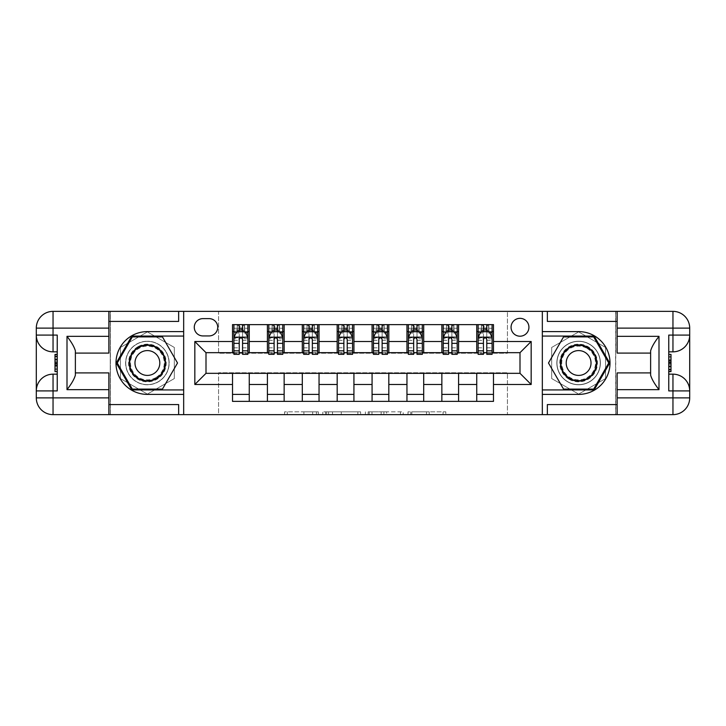 <?xml version="1.0" encoding="UTF-8"?>
<svg xmlns="http://www.w3.org/2000/svg" width="726" height="726" viewBox="0 0 726 726"><rect width="100%" height="100%" fill="white"/><g stroke="black" fill="none" stroke-linecap="round" stroke-linejoin="round"><path stroke-width="0.54" stroke-dasharray="3.63 2.72" d="M318.342 414.637L287.315 414.637L318.342 414.637L318.342 411.842L303.895 411.842L303.895 414.637L303.895 411.842L318.342 411.842L318.342 414.637L318.342 411.842L303.895 411.842L303.895 414.637L303.895 411.842L318.342 411.842L287.315 411.842L318.342 411.842M578.613 341.229A21.771 21.771 0 0 0 556.842 363A21.771 21.771 0 0 0 578.613 384.771A21.771 21.771 0 0 0 600.384 363A21.771 21.771 0 0 0 578.613 341.229A21.771 21.771 0 0 0 556.842 363A21.771 21.771 0 0 0 578.613 384.771A21.771 21.771 0 0 0 600.384 363A21.771 21.771 0 0 0 578.613 341.229A21.771 21.771 0 0 1 600.384 363A21.771 21.771 0 0 1 578.613 384.771A21.771 21.771 0 0 0 600.384 363A21.771 21.771 0 0 0 578.613 341.229A21.771 21.771 0 0 0 556.842 363A21.771 21.771 0 0 0 578.613 384.771A21.771 21.771 0 0 1 556.842 363A21.771 21.771 0 0 1 578.613 341.229M519.997 318.342A8.93 8.93 0 0 0 511.068 327.272A8.93 8.93 0 0 0 519.997 336.202A8.93 8.93 0 0 0 528.927 327.272A8.93 8.93 0 0 0 519.997 318.342M147.387 384.771A21.771 21.771 0 0 1 125.616 363A21.771 21.771 0 0 1 147.387 341.229A21.771 21.771 0 0 0 125.616 363A21.771 21.771 0 0 0 147.387 384.771A21.771 21.771 0 0 0 169.158 363A21.771 21.771 0 0 0 147.387 341.229A21.771 21.771 0 0 1 169.158 363A21.771 21.771 0 0 1 147.387 384.771A21.771 21.771 0 0 1 125.616 363A21.771 21.771 0 0 1 147.387 341.229A21.771 21.771 0 0 0 125.616 363A21.771 21.771 0 0 0 147.387 384.771A21.771 21.771 0 0 0 169.158 363A21.771 21.771 0 0 0 147.387 341.229A21.771 21.771 0 0 1 169.158 363A21.771 21.771 0 0 1 147.387 384.771M443.069 414.637L410.735 414.637L443.069 414.637L443.069 411.842L429.229 411.842L445.809 411.842L445.809 414.637L445.809 411.842L410.735 411.842L445.809 411.842L445.809 414.637L445.809 411.842L443.069 411.842L443.069 414.637M426.489 414.637L411.833 414.637L426.489 414.637L426.489 411.842L429.229 411.842L426.489 411.842L426.489 414.637L426.489 411.842L411.833 411.842L411.833 414.637L411.833 411.842L426.489 411.842L426.489 414.637M408.003 414.637L410.735 414.637L408.003 414.637L408.003 411.842L410.735 411.842L408.003 411.842L408.003 414.637M284.574 414.637L287.315 414.637L284.574 414.637L284.574 411.842L287.315 411.842L284.574 411.842L284.574 414.637M542.331 414.637L615.594 414.637L615.594 311.363L542.331 311.363L542.331 414.637L615.739 414.637L615.739 311.363L542.331 311.363L542.331 414.637M110.406 414.637L183.669 414.637L183.669 311.363L110.406 311.363L110.406 414.637L218.562 414.637L218.562 372.765L507.438 372.765L507.438 414.637L218.562 414.637L218.562 372.765L507.438 372.765L507.438 414.637L615.594 414.637L615.594 311.363L507.438 311.363L507.438 353.235L218.562 353.235L218.562 311.363L507.438 311.363L507.438 353.235L218.562 353.235L218.562 311.363L110.406 311.363L110.406 414.637M360.604 414.637L357.864 414.637L360.604 414.637L360.604 411.842L360.604 414.637M325.538 414.637L357.864 414.637L322.798 414.637L325.538 414.637L325.538 411.842L360.604 411.842L322.798 411.842L322.798 414.637L322.798 411.842L325.538 411.842L325.538 414.637M368.136 414.637L403.202 414.637L365.396 414.637L368.136 414.637L368.136 411.842L403.202 411.842L403.202 414.637L403.202 411.842L386.631 411.842L386.631 414.637M232.52 394.399L249.263 394.399L249.263 401.378L232.52 401.378L232.52 373.327M267.404 401.378L267.404 394.399L284.147 394.399L284.147 401.378L249.263 401.378M302.297 401.378L302.297 394.399L319.041 394.399L319.041 401.378L284.147 401.378M337.182 401.378L337.182 394.399L353.925 394.399L353.925 401.378L319.041 401.378M372.075 401.378L372.075 394.399L388.818 394.399L388.818 401.378L353.925 401.378M406.959 401.378L406.959 394.399L423.703 394.399L423.703 401.378L388.818 401.378M441.853 401.378L441.853 394.399L458.596 394.399L458.596 401.378L423.703 401.378M476.737 401.378L476.737 394.399L493.48 394.399L493.48 401.378L458.596 401.378M232.52 324.622L249.263 324.622L249.263 331.6L232.52 331.6L232.52 324.622M267.404 324.622L284.147 324.622L284.147 331.6L267.404 331.6L267.404 324.622L249.263 324.622M302.297 324.622L319.041 324.622L319.041 331.6L302.297 331.6L302.297 324.622L284.147 324.622M337.182 324.622L353.925 324.622L353.925 331.6L337.182 331.6L337.182 324.622L319.041 324.622M372.075 324.622L388.818 324.622L388.818 331.6L372.075 331.6L372.075 324.622L353.925 324.622M406.959 324.622L423.703 324.622L423.703 331.6L406.959 331.6L406.959 324.622L388.818 324.622M441.853 324.622L458.596 324.622L458.596 331.6L441.853 331.6L441.853 324.622L423.703 324.622M476.737 324.622L493.48 324.622L493.48 331.6L476.737 331.6L476.737 324.622L458.596 324.622M206.002 352.673L206.002 373.327L519.997 373.327L519.997 352.673L206.002 352.673M478.135 352.673L483.434 352.673M486.783 352.673L492.092 352.673M443.241 352.673L448.55 352.673M451.899 352.673L457.199 352.673M408.357 352.673L413.657 352.673M417.005 352.673L422.314 352.673M373.463 352.673L378.772 352.673M382.121 352.673L387.421 352.673M338.579 352.673L343.879 352.673M347.228 352.673L352.537 352.673M303.686 352.673L308.995 352.673M312.343 352.673L317.643 352.673M268.801 352.673L274.101 352.673M277.45 352.673L282.759 352.673M233.908 352.673L239.217 352.673M242.566 352.673L247.865 352.673M232.52 352.673L232.52 331.6M249.263 352.673L249.263 331.6M242.566 331.6L239.217 331.6M249.263 394.399L249.263 373.327M267.404 352.673L267.404 331.6M284.147 352.673L284.147 331.6M277.45 331.6L274.101 331.6M284.147 394.399L284.147 373.327M267.404 394.399L267.404 373.327M302.297 394.399L302.297 373.327M319.041 394.399L319.041 373.327M302.297 352.673L302.297 331.6M319.041 352.673L319.041 331.6M312.343 331.6L308.995 331.6M337.182 394.399L337.182 373.327M353.925 394.399L353.925 373.327M337.182 352.673L337.182 331.6M353.925 352.673L353.925 331.6M347.228 331.6L343.879 331.6M372.075 394.399L372.075 373.327M388.818 394.399L388.818 373.327M372.075 352.673L372.075 331.6M388.818 352.673L388.818 331.6M382.121 331.6L378.772 331.6M406.959 394.399L406.959 373.327M423.703 394.399L423.703 373.327M406.959 352.673L406.959 331.6M423.703 352.673L423.703 331.6M417.005 331.6L413.657 331.6M441.853 394.399L441.853 373.327M458.596 394.399L458.596 373.327M441.853 352.673L441.853 331.6M458.596 352.673L458.596 331.6M451.899 331.6L448.55 331.6M476.737 394.399L476.737 373.327M493.48 394.399L493.48 373.327M476.737 352.673L476.737 331.6M493.48 352.673L493.48 331.6M486.783 331.6L483.434 331.6M202.926 318.623A8.648 8.648 0 0 0 194.278 327.272A8.648 8.648 0 0 0 202.926 335.929L209.07 335.929A8.648 8.648 0 0 0 217.718 327.272A8.648 8.648 0 0 0 209.07 318.623L202.926 318.623M147.387 394.1L174.322 378.555L174.322 347.445L147.387 331.9L120.452 347.445L120.452 378.555L147.387 394.1L174.322 378.555L174.322 347.445L147.387 331.9L120.452 347.445L120.452 378.555L147.387 394.1M605.548 347.445L578.613 331.9L551.678 347.445L551.678 378.555L578.613 394.1L605.548 378.555L605.548 347.445L578.613 331.9L551.678 347.445L551.678 378.555L578.613 394.1L605.548 378.555L605.548 347.445M328.551 414.637L332.517 414.637L328.551 414.637L328.551 411.842L326.627 411.842L326.627 414.637L326.627 411.842L332.517 411.842L328.551 411.842L328.551 414.637M332.517 414.637L341.293 414.637L332.517 414.637L332.517 411.842L341.293 411.842L341.293 414.637L341.293 411.842L332.517 411.842L332.517 414.637M368.136 411.842L383.891 411.842L383.891 414.637L383.891 411.842L381.15 411.842L383.891 411.842L383.891 414.637L383.891 411.842L386.631 411.842M369.235 411.842L369.235 414.637L369.235 411.842M365.396 411.842L365.396 414.637L365.396 411.842M239.217 324.622L233.908 324.622L233.908 331.6L233.908 328.252L239.217 328.252L239.217 324.622L247.865 324.622L247.865 331.6L247.865 330.031L242.566 330.031M233.908 337.318L233.908 350.722L233.908 337.318L236.703 331.737L245.079 331.737L247.865 337.318L247.865 350.722L247.865 337.318M233.908 354.352L233.908 328.252L247.865 328.252L247.865 330.031M247.865 354.352L247.865 328.252L242.566 328.252L242.566 324.622M239.217 354.352L239.217 338.724L233.908 338.724M233.908 337.753L239.217 337.753L239.217 350.722L239.217 339.414C240.324 337.3 241.44 337.3 242.566 339.414L242.566 350.722L242.566 337.753L247.865 337.753M233.908 331.6L244.381 331.6L244.381 324.622L247.865 324.622M244.58 324.622L244.58 331.6L244.381 324.622L237.402 324.622L237.402 331.6L237.202 324.622L237.202 331.6M233.908 324.622L237.202 324.622M239.217 328.252L239.217 338.724M247.865 338.724L242.566 338.724L242.566 328.252M239.217 337.753L239.217 331.737M242.566 331.737L242.566 337.753M242.566 338.724L242.566 354.352M244.58 331.6L247.865 331.6M239.489 329.504L239.489 326.718L242.284 326.718L242.284 329.504L239.489 329.504L237.402 331.6M244.381 331.6L242.284 329.504M239.489 326.718L237.402 324.622M244.381 324.622L242.284 326.718M274.101 324.622L268.801 324.622L268.801 331.6L268.801 328.252L274.101 328.252L274.101 324.622L282.759 324.622L282.759 331.6L282.759 330.031L277.45 330.031M268.801 337.318L268.801 350.722L268.801 337.318L271.588 331.737L279.964 331.737L282.759 337.318L282.759 350.722L282.759 337.318M268.801 354.352L268.801 328.252L282.759 328.252L282.759 330.031M282.759 354.352L282.759 328.252L277.45 328.252L277.45 324.622M274.101 354.352L274.101 338.724L268.801 338.724M268.801 337.753L274.101 337.753L274.101 350.722L274.101 339.414C275.218 337.3 276.334 337.3 277.45 339.414L277.45 350.722L277.45 337.753L282.759 337.753M268.801 331.6L279.265 331.6L279.265 324.622L282.759 324.622M279.465 324.622L279.465 331.6L279.265 324.622L272.286 324.622L272.286 331.6L272.087 324.622L272.087 331.6M268.801 324.622L272.087 324.622M274.101 328.252L274.101 338.724M282.759 338.724L277.45 338.724L277.45 328.252M274.101 337.753L274.101 331.737M277.45 331.737L277.45 337.753M277.45 338.724L277.45 354.352M279.465 331.6L282.759 331.6M274.383 329.504L274.383 326.718L277.178 326.718L277.178 329.504L274.383 329.504L272.286 331.6M279.265 331.6L277.178 329.504M274.383 326.718L272.286 324.622M279.265 324.622L277.178 326.718M308.995 324.622L303.686 324.622L303.686 331.6L303.686 328.252L308.995 328.252L308.995 324.622L317.643 324.622L317.643 331.6L317.643 330.031L312.343 330.031M303.686 337.318L303.686 350.722L303.686 337.318L306.481 331.737L314.857 331.737L317.643 337.318L317.643 350.722L317.643 337.318M303.686 354.352L303.686 328.252L317.643 328.252L317.643 330.031M317.643 354.352L317.643 328.252L312.343 328.252L312.343 324.622M308.995 354.352L308.995 338.724L303.686 338.724M303.686 337.753L308.995 337.753L308.995 350.722L308.995 339.414C310.102 337.3 311.218 337.3 312.343 339.414L312.343 350.722L312.343 337.753L317.643 337.753M303.686 331.6L314.158 331.6L314.158 324.622L317.643 324.622M314.358 324.622L314.358 331.6L314.158 324.622L307.18 324.622L307.18 331.6L306.98 324.622L306.98 331.6M303.686 324.622L306.98 324.622M308.995 328.252L308.995 338.724M317.643 338.724L312.343 338.724L312.343 328.252M308.995 337.753L308.995 331.737M312.343 331.737L312.343 337.753M312.343 338.724L312.343 354.352M314.358 331.6L317.643 331.6M309.267 329.504L309.267 326.718L312.062 326.718L312.062 329.504L309.267 329.504L307.18 331.6M314.158 331.6L312.062 329.504M309.267 326.718L307.18 324.622M314.158 324.622L312.062 326.718M343.879 324.622L338.579 324.622L338.579 331.6L338.579 328.252L343.879 328.252L343.879 324.622L352.537 324.622L352.537 331.6L352.537 330.031L347.228 330.031M338.579 337.318L338.579 350.722L338.579 337.318L341.365 331.737L349.741 331.737L352.537 337.318L352.537 350.722L352.537 337.318M338.579 354.352L338.579 328.252L352.537 328.252L352.537 330.031M352.537 354.352L352.537 328.252L347.228 328.252L347.228 324.622M343.879 354.352L343.879 338.724L338.579 338.724M338.579 337.753L343.879 337.753L343.879 350.722L343.879 339.414C344.995 337.3 346.111 337.3 347.228 339.414L347.228 350.722L347.228 337.753L352.537 337.753M338.579 331.6L349.043 331.6L349.043 324.622L352.537 324.622M349.242 324.622L349.242 331.6L349.043 324.622L342.064 324.622L342.064 331.6L341.864 324.622L341.864 331.6M338.579 324.622L341.864 324.622M343.879 328.252L343.879 338.724M352.537 338.724L347.228 338.724L347.228 328.252M343.879 337.753L343.879 331.737M347.228 331.737L347.228 337.753M347.228 338.724L347.228 354.352M349.242 331.6L352.537 331.6M344.16 329.504L344.16 326.718L346.955 326.718L346.955 329.504L344.16 329.504L342.064 331.6M349.043 331.6L346.955 329.504M344.16 326.718L342.064 324.622M349.043 324.622L346.955 326.718M378.772 324.622L373.463 324.622L373.463 331.6L373.463 328.252L378.772 328.252L378.772 324.622L387.421 324.622L387.421 331.6L387.421 330.031L382.121 330.031M373.463 337.318L373.463 350.722L373.463 337.318L376.259 331.737L384.635 331.737L387.421 337.318L387.421 350.722L387.421 337.318M373.463 354.352L373.463 328.252L387.421 328.252L387.421 330.031M387.421 354.352L387.421 328.252L382.121 328.252L382.121 324.622M378.772 354.352L378.772 338.724L373.463 338.724M373.463 337.753L378.772 337.753L378.772 350.722L378.772 339.414C379.88 337.3 380.996 337.3 382.121 339.414L382.121 350.722L382.121 337.753L387.421 337.753M373.463 331.6L383.936 331.6L383.936 324.622L387.421 324.622M384.136 324.622L384.136 331.6L383.936 324.622L376.957 324.622L376.957 331.6L376.758 324.622L376.758 331.6M373.463 324.622L376.758 324.622M378.772 328.252L378.772 338.724M387.421 338.724L382.121 338.724L382.121 328.252M378.772 337.753L378.772 331.737M382.121 331.737L382.121 337.753M382.121 338.724L382.121 354.352M384.136 331.6L387.421 331.6M379.045 329.504L379.045 326.718L381.84 326.718L381.84 329.504L379.045 329.504L376.957 331.6M383.936 331.6L381.84 329.504M379.045 326.718L376.957 324.622M383.936 324.622L381.84 326.718M137.967 346.683A18.84 18.84 0 0 0 131.07 372.42A18.84 18.84 0 0 0 156.807 379.317A18.84 18.84 0 0 0 163.704 353.58A18.84 18.84 0 0 0 137.967 346.683M156.108 378.11A17.442 17.442 0 0 1 132.277 371.721A17.442 17.442 0 0 1 138.666 347.89A17.442 17.442 0 0 0 132.277 371.721A17.442 17.442 0 0 0 156.108 378.11A17.442 17.442 0 0 0 162.497 354.279A17.442 17.442 0 0 0 138.666 347.89A17.442 17.442 0 0 1 162.497 354.279A17.442 17.442 0 0 1 156.108 378.11A17.442 17.442 0 0 0 162.497 354.279A17.442 17.442 0 0 0 138.666 347.89M153.594 373.754A12.424 12.424 0 0 1 136.633 369.207A12.424 12.424 0 0 1 141.18 352.246A12.424 12.424 0 0 1 158.141 356.793A12.424 12.424 0 0 1 153.594 373.754M136.57 344.269A21.635 21.635 0 0 1 166.118 352.183A21.635 21.635 0 0 1 158.204 381.731A21.635 21.635 0 0 1 128.656 373.817A21.635 21.635 0 0 1 136.57 344.269A21.635 21.635 0 0 1 166.118 352.183A21.635 21.635 0 0 1 158.204 381.731A21.635 21.635 0 0 1 128.656 373.817A21.635 21.635 0 0 1 136.57 344.269M177.516 363L162.452 389.1L132.323 389.1L117.249 363L132.323 336.9L162.452 336.9L177.516 363M569.193 379.317A18.84 18.84 0 0 0 594.93 372.42A18.84 18.84 0 0 0 588.033 346.683A18.84 18.84 0 0 0 562.296 353.58A18.84 18.84 0 0 0 569.193 379.317M587.334 347.89A17.442 17.442 0 0 1 593.723 371.721A17.442 17.442 0 0 1 569.892 378.11A17.442 17.442 0 0 0 593.723 371.721A17.442 17.442 0 0 0 587.334 347.89A17.442 17.442 0 0 0 563.503 354.279A17.442 17.442 0 0 0 569.892 378.11A17.442 17.442 0 0 1 563.503 354.279A17.442 17.442 0 0 1 587.334 347.89A17.442 17.442 0 0 0 563.503 354.279A17.442 17.442 0 0 0 569.892 378.11M584.82 352.246A12.424 12.424 0 0 1 589.367 369.207A12.424 12.424 0 0 1 572.406 373.754A12.424 12.424 0 0 1 567.859 356.793A12.424 12.424 0 0 1 584.82 352.246M567.796 381.731A21.635 21.635 0 0 1 559.882 352.183A21.635 21.635 0 0 1 589.43 344.269A21.635 21.635 0 0 1 597.344 373.817A21.635 21.635 0 0 1 567.796 381.731A21.635 21.635 0 0 1 559.882 352.183A21.635 21.635 0 0 1 589.43 344.269A21.635 21.635 0 0 1 597.344 373.817A21.635 21.635 0 0 1 567.796 381.731M563.548 336.9L593.677 336.9L608.751 363L593.677 389.1L563.548 389.1L548.484 363L563.548 336.9M57.236 362.864L57.236 371.585L57.236 354.415L57.236 371.376L57.236 354.624L57.236 371.376L57.236 354.624L57.236 369.443L57.236 362.873L55.004 362.873L55.004 356.557L57.236 356.557L57.236 364.289L57.236 356.557L55.004 356.557L55.004 361.711L57.236 361.711L55.004 361.711L55.004 363.644L57.236 363.644L55.004 363.644L55.004 369.443L57.236 369.443L55.004 369.443L55.004 371.376L57.236 371.376L57.236 354.624L57.236 371.376L55.004 371.376L55.004 354.624L57.236 354.624L55.004 354.624L55.004 369.443L55.004 362.873L57.236 362.873M36.3 390.915A16.743 16.743 0 0 1 53.043 374.162L57.236 374.162L57.236 390.915M57.236 335.085L57.236 351.838L53.043 351.838A16.743 16.743 0 0 1 36.3 335.085M57.236 374.162L57.236 351.838M110.261 311.363L183.669 311.363L183.669 414.637L110.261 414.637L110.261 311.363L53.043 311.363A16.743 16.743 0 0 0 36.3 328.107L36.3 397.893A16.743 16.743 0 0 0 53.043 414.637L110.261 414.637L110.261 311.363M75.377 375.151L75.377 353.09L108.873 353.09L108.873 321.409L178.65 321.409M75.377 372.91L108.873 372.91L108.873 404.591L178.65 404.591M108.873 321.409L108.873 311.363M183.669 389.935L183.669 394.399L147.387 394.399A31.399 31.399 0 0 1 115.988 363A31.399 31.399 0 0 1 147.387 331.6L183.669 331.6L183.669 336.065L131.833 336.065L116.287 363L131.833 389.935L183.669 389.935L183.669 336.065M108.873 404.591L108.873 414.637M75.377 353.09L75.377 350.849M55.004 362.909L55.004 371.376L55.004 354.624L55.004 362.909L57.236 362.909M55.004 371.376L57.236 371.376L55.004 371.376L55.004 354.624L57.236 354.624L55.004 354.624L55.004 371.376L57.236 371.376L55.004 371.376M55.004 356.067L57.236 356.067M55.004 354.869L57.236 354.869M55.004 356.557L57.236 356.557L55.004 356.557L55.004 364.289L55.004 356.557L57.236 356.557M55.004 369.443L57.236 369.443L55.004 369.443M55.004 368.254L57.236 368.254M55.004 356.902L57.236 356.902M55.004 366.222L57.236 366.222L55.004 366.222M55.004 354.624L57.236 354.624M55.004 359.651L57.236 359.651M55.004 364.289L57.236 364.289L55.004 364.289M55.004 369.652L55.004 365.459L55.004 369.652L57.236 369.652M55.004 356.348L55.004 359.787L55.004 356.348L57.236 356.348M55.004 371.585L55.004 354.415M668.764 363.136L668.764 354.415L668.764 371.585L668.764 354.624L668.764 371.376L668.764 354.624L668.764 371.376L668.764 356.557L668.764 363.127L670.996 363.127L670.996 369.443L668.764 369.443L668.764 361.711L668.764 369.443L670.996 369.443L670.996 364.289L668.764 364.289L670.996 364.289L670.996 362.356L668.764 362.356L670.996 362.356L670.996 356.557L668.764 356.557L670.996 356.557L670.996 354.624L668.764 354.624L668.764 371.376L668.764 354.624L670.996 354.624L670.996 371.376L668.764 371.376L670.996 371.376L670.996 356.557L670.996 363.127L668.764 363.127M689.7 335.085A16.743 16.743 0 0 1 672.957 351.838L668.764 351.838L668.764 335.085M668.764 390.915L668.764 374.162L672.957 374.162A16.743 16.743 0 0 1 689.7 390.915M668.764 351.838L668.764 374.162M650.623 350.849L650.623 372.91L617.127 372.91L617.127 404.591L547.35 404.591M650.623 353.09L617.127 353.09L617.127 321.409L547.35 321.409M617.127 404.591L617.127 414.637M689.7 328.107L689.7 397.893A16.743 16.743 0 0 1 672.957 414.637L615.739 414.637L615.739 311.363L672.957 311.363A16.743 16.743 0 0 1 689.7 328.107M542.331 336.065L542.331 331.6L578.613 331.6A31.399 31.399 0 0 1 610.012 363A31.399 31.399 0 0 1 578.613 394.399L542.331 394.399L542.331 389.935L594.167 389.935L609.713 363L594.167 336.065L542.331 336.065L542.331 389.935M617.127 321.409L617.127 311.363M650.623 372.91L650.623 375.151M670.996 363.091L670.996 354.624L670.996 371.376L670.996 363.091L668.764 363.091M670.996 354.624L668.764 354.624L670.996 354.624L670.996 371.376L668.764 371.376L670.996 371.376L670.996 354.624L668.764 354.624L670.996 354.624M670.996 369.933L668.764 369.933M670.996 371.131L668.764 371.131M670.996 369.443L668.764 369.443L670.996 369.443L670.996 361.711L670.996 369.443L668.764 369.443M670.996 356.557L668.764 356.557L670.996 356.557M670.996 357.746L668.764 357.746M670.996 369.098L668.764 369.098M670.996 359.778L668.764 359.778L670.996 359.778M670.996 371.376L668.764 371.376M670.996 366.349L668.764 366.349M670.996 361.711L668.764 361.711L670.996 361.711M670.996 356.348L670.996 360.541L670.996 356.348L668.764 356.348M670.996 369.652L670.996 366.213L670.996 369.652L668.764 369.652M670.996 354.415L670.996 371.585M413.657 324.622L408.357 324.622L408.357 331.6L408.357 328.252L413.657 328.252L413.657 324.622L422.314 324.622L422.314 331.6L422.314 330.031L417.005 330.031M408.357 337.318L408.357 350.722L408.357 337.318L411.143 331.737L419.519 331.737L422.314 337.318L422.314 350.722L422.314 337.318M408.357 354.352L408.357 328.252L422.314 328.252L422.314 330.031M422.314 354.352L422.314 328.252L417.005 328.252L417.005 324.622M413.657 354.352L413.657 338.724L408.357 338.724M408.357 337.753L413.657 337.753L413.657 350.722L413.657 339.414C414.773 337.3 415.889 337.3 417.005 339.414L417.005 350.722L417.005 337.753L422.314 337.753M408.357 331.6L418.82 331.6L418.82 324.622L422.314 324.622M419.02 324.622L419.02 331.6L418.82 324.622L411.842 324.622L411.842 331.6L411.642 324.622L411.642 331.6M408.357 324.622L411.642 324.622M413.657 328.252L413.657 338.724M422.314 338.724L417.005 338.724L417.005 328.252M413.657 337.753L413.657 331.737M417.005 331.737L417.005 337.753M417.005 338.724L417.005 354.352M419.02 331.6L422.314 331.6M413.938 329.504L413.938 326.718L416.733 326.718L416.733 329.504L413.938 329.504L411.842 331.6M418.82 331.6L416.733 329.504M413.938 326.718L411.842 324.622M418.82 324.622L416.733 326.718M448.55 324.622L443.241 324.622L443.241 331.6L443.241 328.252L448.55 328.252L448.55 324.622L457.199 324.622L457.199 331.6L457.199 330.031L451.899 330.031M443.241 337.318L443.241 350.722L443.241 337.318L446.036 331.737L454.412 331.737L457.199 337.318L457.199 350.722L457.199 337.318M443.241 354.352L443.241 328.252L457.199 328.252L457.199 330.031M457.199 354.352L457.199 328.252L451.899 328.252L451.899 324.622M448.55 354.352L448.55 338.724L443.241 338.724M443.241 337.753L448.55 337.753L448.55 350.722L448.55 339.414C449.657 337.3 450.773 337.3 451.899 339.414L451.899 350.722L451.899 337.753L457.199 337.753M443.241 331.6L453.714 331.6L453.714 324.622L457.199 324.622M453.913 324.622L453.913 331.6L453.714 324.622L446.735 324.622L446.735 331.6L446.535 324.622L446.535 331.6M443.241 324.622L446.535 324.622M448.55 328.252L448.55 338.724M457.199 338.724L451.899 338.724L451.899 328.252M448.55 337.753L448.55 331.737M451.899 331.737L451.899 337.753M451.899 338.724L451.899 354.352M453.913 331.6L457.199 331.6M448.822 329.504L448.822 326.718L451.617 326.718L451.617 329.504L448.822 329.504L446.735 331.6M453.714 331.6L451.617 329.504M448.822 326.718L446.735 324.622M453.714 324.622L451.617 326.718M483.434 324.622L478.135 324.622L478.135 331.6L478.135 328.252L483.434 328.252L483.434 324.622L492.092 324.622L492.092 331.6L492.092 330.031L486.783 330.031M478.135 337.318L478.135 350.722L478.135 337.318L480.921 331.737L489.297 331.737L492.092 337.318L492.092 350.722L492.092 337.318M478.135 354.352L478.135 328.252L492.092 328.252L492.092 330.031M492.092 354.352L492.092 328.252L486.783 328.252L486.783 324.622M483.434 354.352L483.434 338.724L478.135 338.724M478.135 337.753L483.434 337.753L483.434 350.722L483.434 339.414C484.551 337.3 485.667 337.3 486.783 339.414L486.783 350.722L486.783 337.753L492.092 337.753M478.135 331.6L488.598 331.6L488.598 324.622L492.092 324.622M488.798 324.622L488.798 331.6L488.598 324.622L481.619 324.622L481.619 331.6L481.42 324.622L481.42 331.6M478.135 324.622L481.42 324.622M483.434 328.252L483.434 338.724M492.092 338.724L486.783 338.724L486.783 328.252M483.434 337.753L483.434 331.737M486.783 331.737L486.783 337.753M486.783 338.724L486.783 354.352M488.798 331.6L492.092 331.6M483.716 329.504L483.716 326.718L486.511 326.718L486.511 329.504L483.716 329.504L481.619 331.6M488.598 331.6L486.511 329.504M483.716 326.718L481.619 324.622M488.598 324.622L486.511 326.718M316.427 411.842L316.427 414.637L316.427 411.842M312.661 411.842L312.661 414.637L312.661 411.842M287.315 411.842L287.315 414.637L287.315 411.842M357.864 411.842L357.864 414.637L357.864 411.842M400.462 411.842L400.462 414.637L400.462 411.842M381.15 411.842L381.15 414.637L381.15 411.842M371.975 411.842L371.975 414.637L371.975 411.842M429.229 411.842L429.229 414.637L429.229 411.842M410.735 411.842L410.735 414.637L410.735 411.842M233.981 337.182L247.793 337.182M233.908 347.818L239.217 347.818M239.217 333.053L233.908 333.053M247.865 333.053L242.566 333.053M236.531 332.072L239.217 332.072M242.566 332.072L245.243 332.072M242.566 347.818L247.865 347.818M233.908 340.331L239.217 340.331M242.566 340.331L247.865 340.331M239.217 330.031L233.908 330.031M268.874 337.182L282.686 337.182M268.801 347.818L274.101 347.818M274.101 333.053L268.801 333.053M282.759 333.053L277.45 333.053M271.424 332.072L274.101 332.072M277.45 332.072L280.136 332.072M277.45 347.818L282.759 347.818M268.801 340.331L274.101 340.331M277.45 340.331L282.759 340.331M274.101 330.031L268.801 330.031M303.758 337.182L317.571 337.182M303.686 347.818L308.995 347.818M308.995 333.053L303.686 333.053M317.643 333.053L312.343 333.053M306.308 332.072L308.995 332.072M312.343 332.072L315.02 332.072M312.343 347.818L317.643 347.818M303.686 340.331L308.995 340.331M312.343 340.331L317.643 340.331M308.995 330.031L303.686 330.031M338.652 337.182L352.464 337.182M338.579 347.818L343.879 347.818M343.879 333.053L338.579 333.053M352.537 333.053L347.228 333.053M341.202 332.072L343.879 332.072M347.228 332.072L349.914 332.072M347.228 347.818L352.537 347.818M338.579 340.331L343.879 340.331M347.228 340.331L352.537 340.331M343.879 330.031L338.579 330.031M373.536 337.182L387.348 337.182M373.463 347.818L378.772 347.818M378.772 333.053L373.463 333.053M387.421 333.053L382.121 333.053M376.086 332.072L378.772 332.072M382.121 332.072L384.798 332.072M382.121 347.818L387.421 347.818M373.463 340.331L378.772 340.331M382.121 340.331L387.421 340.331M378.772 330.031L373.463 330.031M155.827 377.611A16.87 16.87 0 0 1 132.776 371.44A16.87 16.87 0 0 1 138.947 348.389A16.87 16.87 0 0 1 161.998 354.56A16.87 16.87 0 0 1 155.827 377.611M587.053 348.389A16.87 16.87 0 0 1 593.224 371.44A16.87 16.87 0 0 1 570.173 377.611A16.87 16.87 0 0 1 564.002 354.56A16.87 16.87 0 0 1 587.053 348.389M55.004 359.887L57.236 359.887M670.996 366.113L668.764 366.113M408.429 337.182L422.242 337.182M408.357 347.818L413.657 347.818M413.657 333.053L408.357 333.053M422.314 333.053L417.005 333.053M410.98 332.072L413.657 332.072M417.005 332.072L419.692 332.072M417.005 347.818L422.314 347.818M408.357 340.331L413.657 340.331M417.005 340.331L422.314 340.331M413.657 330.031L408.357 330.031M443.314 337.182L457.126 337.182M443.241 347.818L448.55 347.818M448.55 333.053L443.241 333.053M457.199 333.053L451.899 333.053M445.864 332.072L448.55 332.072M451.899 332.072L454.576 332.072M451.899 347.818L457.199 347.818M443.241 340.331L448.55 340.331M451.899 340.331L457.199 340.331M448.55 330.031L443.241 330.031M478.207 337.182L492.019 337.182M478.135 347.818L483.434 347.818M483.434 333.053L478.135 333.053M492.092 333.053L486.783 333.053M480.757 332.072L483.434 332.072M486.783 332.072L489.469 332.072M486.783 347.818L492.092 347.818M478.135 340.331L483.434 340.331M486.783 340.331L492.092 340.331M483.434 330.031L478.135 330.031M233.908 350.722L239.217 350.722M242.566 350.722L247.865 350.722M268.801 350.722L274.101 350.722M277.45 350.722L282.759 350.722M303.686 350.722L308.995 350.722M312.343 350.722L317.643 350.722M338.579 350.722L343.879 350.722M347.228 350.722L352.537 350.722M373.463 350.722L378.772 350.722M382.121 350.722L387.421 350.722M408.357 350.722L413.657 350.722M417.005 350.722L422.314 350.722M443.241 350.722L448.55 350.722M451.899 350.722L457.199 350.722M478.135 350.722L483.434 350.722M486.783 350.722L492.092 350.722"/><path stroke-width="1.09" d="M519.997 318.342A8.93 8.93 0 0 0 511.068 327.272A8.93 8.93 0 0 0 519.997 336.202A8.93 8.93 0 0 0 528.927 327.272A8.93 8.93 0 0 0 519.997 318.342M617.127 321.409L547.35 321.409L547.35 311.363L542.331 311.363L542.331 331.6L578.613 331.6A31.399 31.399 0 0 1 610.012 363A31.399 31.399 0 0 1 578.613 394.399L542.331 394.399L542.331 414.637L542.331 311.363L183.669 311.363L183.669 414.637L617.127 414.637L617.127 397.893L672.957 397.893L672.957 390.915L668.764 390.915L668.764 335.085L672.957 335.085L672.957 328.107L617.127 328.107L617.127 336.347L658.999 336.347L658.999 389.653C654.534 383.918 651.739 379.09 650.623 375.151L650.623 350.849C651.739 346.91 654.534 342.082 658.999 336.347M202.926 335.929L209.07 335.929A8.648 8.648 0 0 0 217.718 327.272A8.648 8.648 0 0 0 209.07 318.623L202.926 318.623A8.648 8.648 0 0 0 194.278 327.272A8.648 8.648 0 0 0 202.926 335.929M232.52 384.49L194.831 384.49L194.831 341.51L232.52 341.51L232.52 352.673L206.002 352.673L206.002 373.327L232.52 373.327L232.52 401.378L493.48 401.378L493.48 373.327L519.997 373.327L519.997 352.673L493.48 352.673L493.48 341.51L531.169 341.51L531.169 384.49L493.48 384.49M493.48 341.51L493.48 324.622L232.52 324.622L232.52 341.51M476.737 324.622L476.737 352.673L478.135 352.673M483.434 352.673L486.783 352.673M492.092 352.673L493.48 352.673M476.737 352.673L457.199 352.673M441.853 324.622L441.853 352.673L443.241 352.673M448.55 352.673L451.899 352.673M441.853 352.673L422.314 352.673M406.959 324.622L406.959 352.673L408.357 352.673M413.657 352.673L417.005 352.673M406.959 352.673L387.421 352.673M372.075 324.622L372.075 352.673L373.463 352.673M378.772 352.673L382.121 352.673M372.075 352.673L352.537 352.673M337.182 324.622L337.182 352.673L338.579 352.673M343.879 352.673L347.228 352.673M337.182 352.673L317.643 352.673M302.297 324.622L302.297 352.673L303.686 352.673M308.995 352.673L312.343 352.673M302.297 352.673L282.759 352.673M267.404 324.622L267.404 352.673L268.801 352.673M274.101 352.673L277.45 352.673M267.404 352.673L247.865 352.673M232.52 352.673L233.908 352.673M239.217 352.673L242.566 352.673M232.52 373.327L249.263 373.327L249.263 401.378M493.48 373.327L249.263 373.327M249.263 324.622L249.263 352.673M232.52 331.6L233.908 331.6M239.217 331.6L242.566 331.6M247.865 331.6L249.263 331.6M232.52 394.399L249.263 394.399M267.404 373.327L267.404 401.378M284.147 324.622L284.147 352.673M267.404 331.6L268.801 331.6M274.101 331.6L277.45 331.6M282.759 331.6L284.147 331.6M284.147 373.327L284.147 401.378M267.404 394.399L284.147 394.399M302.297 373.327L302.297 401.378M319.041 373.327L319.041 401.378M302.297 394.399L319.041 394.399M319.041 324.622L319.041 352.673M302.297 331.6L303.686 331.6M308.995 331.6L312.343 331.6M317.643 331.6L319.041 331.6M337.182 373.327L337.182 401.378M353.925 373.327L353.925 401.378M337.182 394.399L353.925 394.399M353.925 324.622L353.925 352.673M337.182 331.6L338.579 331.6M343.879 331.6L347.228 331.6M352.537 331.6L353.925 331.6M372.075 373.327L372.075 401.378M388.818 373.327L388.818 401.378M372.075 394.399L388.818 394.399M388.818 324.622L388.818 352.673M372.075 331.6L373.463 331.6M378.772 331.6L382.121 331.6M387.421 331.6L388.818 331.6M406.959 373.327L406.959 401.378M423.703 373.327L423.703 401.378M406.959 394.399L423.703 394.399M423.703 324.622L423.703 352.673M406.959 331.6L408.357 331.6M413.657 331.6L417.005 331.6M422.314 331.6L423.703 331.6M441.853 373.327L441.853 401.378M458.596 373.327L458.596 401.378M441.853 394.399L458.596 394.399M458.596 324.622L458.596 352.673M441.853 331.6L443.241 331.6M448.55 331.6L451.899 331.6M457.199 331.6L458.596 331.6M476.737 373.327L476.737 401.378M476.737 394.399L493.48 394.399M476.737 331.6L478.135 331.6M483.434 331.6L486.783 331.6M492.092 331.6L493.48 331.6M206.002 352.673L194.831 341.51M206.002 373.327L194.831 384.49M531.169 341.51L519.997 352.673M531.169 384.49L519.997 373.327M242.566 328.252L239.217 328.252M247.865 350.849L242.566 350.849L242.566 354.352L247.865 354.352L247.865 337.318L245.079 331.737L236.703 331.737L233.908 337.318L233.908 354.352L239.217 354.352L239.217 350.849L233.908 350.849M233.908 337.318L233.908 324.622M247.865 337.318L247.865 324.622M239.217 331.737L239.217 324.622M242.566 324.622L242.566 331.737M242.566 350.849L242.566 339.414C241.449 337.263 240.333 337.263 239.217 339.414L239.217 350.849M277.45 328.252L274.101 328.252M282.759 350.849L277.45 350.849L277.45 354.352L282.759 354.352L282.759 337.318L279.964 331.737L271.588 331.737L268.801 337.318L268.801 354.352L274.101 354.352L274.101 350.849L268.801 350.849M268.801 337.318L268.801 324.622M282.759 337.318L282.759 324.622M274.101 331.737L274.101 324.622M277.45 324.622L277.45 331.737M277.45 350.849L277.45 339.414C276.334 337.263 275.218 337.263 274.101 339.414L274.101 350.849M312.343 328.252L308.995 328.252M317.643 350.849L312.343 350.849L312.343 354.352L317.643 354.352L317.643 337.318L314.857 331.737L306.481 331.737L303.686 337.318L303.686 354.352L308.995 354.352L308.995 350.849L303.686 350.849M303.686 337.318L303.686 324.622M317.643 337.318L317.643 324.622M308.995 331.737L308.995 324.622M312.343 324.622L312.343 331.737M312.343 350.849L312.343 339.414C311.227 337.263 310.111 337.263 308.995 339.414L308.995 350.849M347.228 328.252L343.879 328.252M352.537 350.849L347.228 350.849L347.228 354.352L352.537 354.352L352.537 337.318L349.741 331.737L341.365 331.737L338.579 337.318L338.579 354.352L343.879 354.352L343.879 350.849L338.579 350.849M338.579 337.318L338.579 324.622M352.537 337.318L352.537 324.622M343.879 331.737L343.879 324.622M347.228 324.622L347.228 331.737M347.228 350.849L347.228 339.414C346.111 337.263 344.995 337.263 343.879 339.414L343.879 350.849M382.121 328.252L378.772 328.252M387.421 350.849L382.121 350.849L382.121 354.352L387.421 354.352L387.421 337.318L384.635 331.737L376.259 331.737L373.463 337.318L373.463 354.352L378.772 354.352L378.772 350.849L373.463 350.849M373.463 337.318L373.463 324.622M387.421 337.318L387.421 324.622M378.772 331.737L378.772 324.622M382.121 324.622L382.121 331.737M382.121 350.849L382.121 339.414C381.005 337.263 379.889 337.263 378.772 339.414L378.772 350.849M138.312 347.291A18.141 18.141 0 0 0 131.678 372.075A18.141 18.141 0 0 0 156.453 378.709A18.141 18.141 0 0 0 163.096 353.925A18.141 18.141 0 0 0 138.312 347.291M141.18 352.246A12.424 12.424 0 0 0 136.633 369.207A12.424 12.424 0 0 0 153.594 373.754A12.424 12.424 0 0 0 158.141 356.793A12.424 12.424 0 0 0 141.18 352.246M177.516 363L162.452 389.1L132.323 389.1L117.249 363L132.323 336.9L162.452 336.9L177.516 363M569.547 378.709A18.141 18.141 0 0 0 594.322 372.075A18.141 18.141 0 0 0 587.688 347.291A18.141 18.141 0 0 0 562.904 353.925A18.141 18.141 0 0 0 569.547 378.709M572.406 373.754A12.424 12.424 0 0 0 589.367 369.207A12.424 12.424 0 0 0 584.82 352.246A12.424 12.424 0 0 0 567.859 356.793A12.424 12.424 0 0 0 572.406 373.754M563.548 336.9L593.677 336.9L608.751 363L593.677 389.1L563.548 389.1L548.484 363L563.548 336.9M108.873 397.893L108.873 414.637L53.043 414.637A16.743 16.743 0 0 1 36.3 397.893L53.043 397.893L53.043 390.915L57.236 390.915L57.236 335.085L53.043 335.085L53.043 311.363L108.873 311.363L108.873 328.107L36.3 328.107L36.3 397.893A16.743 16.743 0 0 0 53.043 414.637L53.043 397.893L108.873 397.893L108.873 389.653L67.001 389.653L67.001 336.347C71.466 342.082 74.261 346.91 75.377 350.849L75.377 375.151C74.261 379.09 71.466 383.918 67.001 389.653M108.873 321.409L178.65 321.409L178.65 311.363L183.669 311.363L183.669 331.6L147.387 331.6A31.399 31.399 0 0 0 115.988 363A31.399 31.399 0 0 0 147.387 394.399L183.669 394.399L183.669 414.637L108.873 414.637M67.001 336.347L108.873 336.347L108.873 328.107M108.873 336.347L108.873 353.09L75.377 353.09M75.377 372.91L108.873 372.91L108.873 389.653M178.65 311.363L108.873 311.363M36.3 390.915A16.743 16.743 0 0 1 53.043 374.162A16.743 16.743 0 0 0 36.3 390.915L53.043 390.915L53.043 374.162L57.236 374.162M57.236 351.838L53.043 351.838L53.043 335.085L36.3 335.085A16.743 16.743 0 0 0 53.043 351.838A16.743 16.743 0 0 1 36.3 335.085M178.65 414.637L178.65 404.591L108.873 404.591M53.043 311.363A16.743 16.743 0 0 0 36.3 328.107A16.743 16.743 0 0 1 53.043 311.363M183.669 336.065L131.833 336.065L116.287 363L131.833 389.935L183.669 389.935M57.236 354.415L55.004 354.415L55.004 365.459L57.236 365.459M55.004 362.864L57.236 362.864M55.004 359.787L57.236 359.787M55.004 359.279L57.236 359.279M55.004 365.459L55.004 371.585L57.236 371.585M55.004 366.013L57.236 366.013M658.999 389.653L617.127 389.653L617.127 397.893M617.127 389.653L617.127 372.91L650.623 372.91M617.127 328.107L617.127 311.363L672.957 311.363A16.743 16.743 0 0 1 689.7 328.107L689.7 397.893A16.743 16.743 0 0 1 672.957 414.637L617.127 414.637M650.623 353.09L617.127 353.09L617.127 336.347M547.35 311.363L617.127 311.363M689.7 335.085A16.743 16.743 0 0 1 672.957 351.838A16.743 16.743 0 0 0 689.7 335.085L672.957 335.085L672.957 351.838L668.764 351.838M668.764 374.162L672.957 374.162L672.957 390.915L689.7 390.915A16.743 16.743 0 0 0 672.957 374.162A16.743 16.743 0 0 1 689.7 390.915M547.35 414.637L547.35 404.591L617.127 404.591M542.331 389.935L594.167 389.935L609.713 363L594.167 336.065L542.331 336.065M668.764 371.585L670.996 371.585L670.996 360.541L668.764 360.541M670.996 363.136L668.764 363.136M670.996 366.213L668.764 366.213M670.996 366.721L668.764 366.721M670.996 360.541L670.996 354.415L668.764 354.415M670.996 359.987L668.764 359.987M417.005 328.252L413.657 328.252M422.314 350.849L417.005 350.849L417.005 354.352L422.314 354.352L422.314 337.318L419.519 331.737L411.143 331.737L408.357 337.318L408.357 354.352L413.657 354.352L413.657 350.849L408.357 350.849M408.357 337.318L408.357 324.622M422.314 337.318L422.314 324.622M413.657 331.737L413.657 324.622M417.005 324.622L417.005 331.737M417.005 350.849L417.005 339.414C415.889 337.263 414.773 337.263 413.657 339.414L413.657 350.849M451.899 328.252L448.55 328.252M457.199 350.849L451.899 350.849L451.899 354.352L457.199 354.352L457.199 337.318L454.412 331.737L446.036 331.737L443.241 337.318L443.241 354.352L448.55 354.352L448.55 350.849L443.241 350.849M443.241 337.318L443.241 324.622M457.199 337.318L457.199 324.622M448.55 331.737L448.55 324.622M451.899 324.622L451.899 331.737M451.899 350.849L451.899 339.414C450.782 337.263 449.666 337.263 448.55 339.414L448.55 350.849M486.783 328.252L483.434 328.252M492.092 350.849L486.783 350.849L486.783 354.352L492.092 354.352L492.092 337.318L489.297 331.737L480.921 331.737L478.135 337.318L478.135 354.352L483.434 354.352L483.434 350.849L478.135 350.849M478.135 337.318L478.135 324.622M492.092 337.318L492.092 324.622M483.434 331.737L483.434 324.622M486.783 324.622L486.783 331.737M486.783 350.849L486.783 339.414C485.667 337.263 484.551 337.263 483.434 339.414L483.434 350.849M267.404 384.49L249.263 384.49M267.404 341.51L249.263 341.51M302.297 341.51L284.147 341.51M302.297 384.49L284.147 384.49M337.182 341.51L319.041 341.51M337.182 384.49L319.041 384.49M372.075 341.51L353.925 341.51M372.075 384.49L353.925 384.49M406.959 341.51L388.818 341.51M406.959 384.49L388.818 384.49M441.853 341.51L423.703 341.51M441.853 384.49L423.703 384.49M476.737 341.51L458.596 341.51M476.737 384.49L458.596 384.49M247.793 337.182L233.981 337.182M233.908 332.072L236.531 332.072M245.243 332.072L247.865 332.072M239.217 343.371L233.908 343.371M247.865 343.371L242.566 343.371M242.566 330.031L239.217 330.031M282.686 337.182L268.874 337.182M268.801 332.072L271.424 332.072M280.136 332.072L282.759 332.072M274.101 343.371L268.801 343.371M282.759 343.371L277.45 343.371M277.45 330.031L274.101 330.031M317.571 337.182L303.758 337.182M303.686 332.072L306.308 332.072M315.02 332.072L317.643 332.072M308.995 343.371L303.686 343.371M317.643 343.371L312.343 343.371M312.343 330.031L308.995 330.031M352.464 337.182L338.652 337.182M338.579 332.072L341.202 332.072M349.914 332.072L352.537 332.072M343.879 343.371L338.579 343.371M352.537 343.371L347.228 343.371M347.228 330.031L343.879 330.031M387.348 337.182L373.536 337.182M373.463 332.072L376.086 332.072M384.798 332.072L387.421 332.072M378.772 343.371L373.463 343.371M387.421 343.371L382.121 343.371M382.121 330.031L378.772 330.031M672.957 414.637A16.743 16.743 0 0 0 689.7 397.893L672.957 397.893L672.957 414.637M672.957 311.363L672.957 328.107L689.7 328.107A16.743 16.743 0 0 0 672.957 311.363M422.242 337.182L408.429 337.182M408.357 332.072L410.98 332.072M419.692 332.072L422.314 332.072M413.657 343.371L408.357 343.371M422.314 343.371L417.005 343.371M417.005 330.031L413.657 330.031M457.126 337.182L443.314 337.182M443.241 332.072L445.864 332.072M454.576 332.072L457.199 332.072M448.55 343.371L443.241 343.371M457.199 343.371L451.899 343.371M451.899 330.031L448.55 330.031M492.019 337.182L478.207 337.182M478.135 332.072L480.757 332.072M489.469 332.072L492.092 332.072M483.434 343.371L478.135 343.371M492.092 343.371L486.783 343.371M486.783 330.031L483.434 330.031"/></g></svg>
